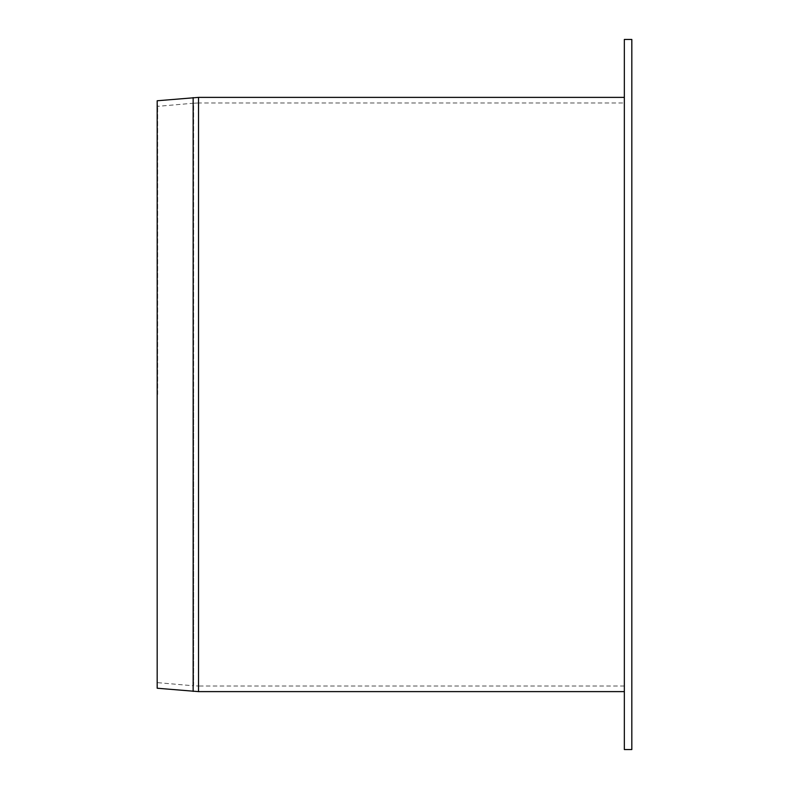 <?xml version="1.0" encoding="UTF-8"?>
<svg xmlns="http://www.w3.org/2000/svg" width="789" height="789" viewBox="0 0 789 789"><rect width="100%" height="100%" fill="white"/><g stroke="black" fill="none" stroke-linecap="round" stroke-linejoin="round"><path stroke-width="0.59" stroke-dasharray="3.94 2.96" d="M631.821 749.55L631.821 39.45M624.346 749.55L624.346 39.45M157.662 394.5L157.662 106.347L157.662 394.5M198.522 691.618L198.522 394.5L198.522 686.016L193.63 685.799L193.63 394.5L193.63 685.799L157.662 682.653L157.179 688.235L157.179 100.765L157.662 106.347L193.63 103.201L193.63 394.5L193.63 103.201L198.522 102.984L198.522 394.5L198.522 97.382M624.346 394.5L624.346 691.618L624.346 394.5M193.147 691.391L193.147 97.609M624.346 686.016L198.522 686.016L198.522 102.984L624.346 102.984"/><path stroke-width="1.18" d="M631.821 394.5L631.821 749.55L624.346 749.55L624.346 39.45L631.821 39.45L631.821 394.5M198.522 691.618L198.522 97.382L157.179 100.765L157.179 688.235L198.522 691.618L624.346 691.618M193.147 97.609L193.147 691.391M198.522 97.382L624.346 97.382"/></g></svg>
